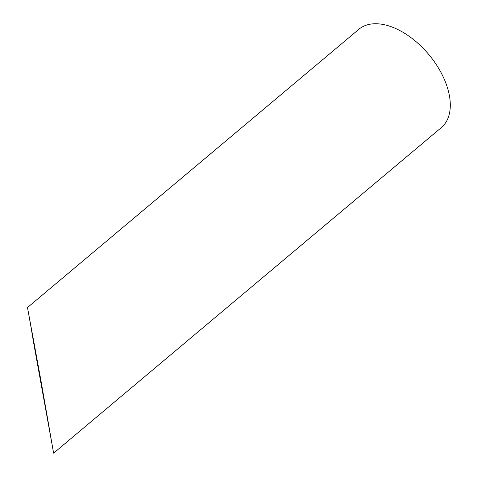 <?xml version="1.0" encoding="UTF-8"?>
<svg xmlns="http://www.w3.org/2000/svg" width="477" height="477" viewBox="0 0 477 477"><rect width="100%" height="100%" fill="white"/><g stroke="black" fill="none" stroke-linecap="round" stroke-linejoin="round"><path stroke-width="0.72" d="M33.473 341.926L50.335 434.946C51.105 437.337 30.576 322.846 30.755 325.725L33.473 341.926M27.493 307.522L358.859 29.3A64.156 37.349 50 0 1 428.716 54.42A64.156 37.349 50 0 1 441.368 127.568L53.603 453.15L40.849 380.08L27.493 307.522L53.603 453.15"/></g></svg>
